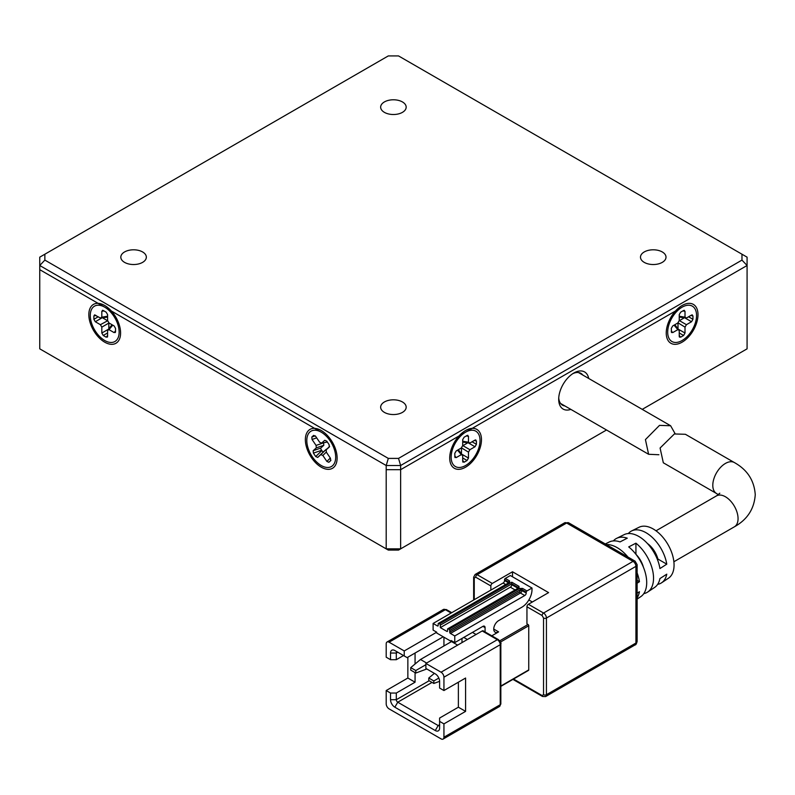 <?xml version="1.0" encoding="UTF-8"?>
<svg xmlns="http://www.w3.org/2000/svg" width="795" height="795" viewBox="0 0 795 795"><rect width="100%" height="100%" fill="white"/><g stroke="black" fill="none" stroke-linecap="round" stroke-linejoin="round"><path stroke-width="1.19" d="M402.439 101.939A12.76 7.364 0 0 0 388.536 100.339A12.76 7.364 0 0 0 380.656 107.146A12.76 7.364 0 0 0 384.392 112.353A12.76 7.364 0 0 0 398.295 113.953A12.76 7.364 0 0 0 406.175 107.146A12.76 7.364 0 0 0 402.439 101.939M142.603 251.955A12.76 7.364 0 0 0 128.701 250.355A12.76 7.364 0 0 0 120.82 257.163A12.76 7.364 0 0 0 124.557 262.37A12.76 7.364 0 0 0 138.459 263.97A12.76 7.364 0 0 0 146.34 257.163A12.76 7.364 0 0 0 142.603 251.955M402.439 401.972A12.76 7.364 0 0 0 388.536 400.372A12.76 7.364 0 0 0 380.656 407.179A12.76 7.364 0 0 0 384.392 412.386A12.76 7.364 0 0 0 398.295 413.986A12.76 7.364 0 0 0 406.175 407.179A12.76 7.364 0 0 0 402.439 401.972M662.275 251.955A12.76 7.364 0 0 0 648.372 250.355A12.76 7.364 0 0 0 640.492 257.163A12.76 7.364 0 0 0 644.228 262.37A12.76 7.364 0 0 0 658.131 263.97A12.76 7.364 0 0 0 666.011 257.163A12.76 7.364 0 0 0 662.275 251.955M388.308 55.918L398.524 55.918L741.974 254.211L741.974 260.104L398.524 458.397L388.308 458.397L44.858 260.104L44.858 254.211L388.308 55.918M741.974 260.104L747.081 265.5L747.081 257.163L741.974 254.211M44.858 254.211L39.75 257.163L39.75 269.664L104.711 307.168A20.412 11.786 -120 0 0 90.272 315.506A20.412 11.786 -120 0 0 104.711 340.508A20.412 11.786 -120 0 0 119.141 332.171A20.412 11.786 -120 0 0 104.711 307.168L321.24 432.182A20.412 11.786 -120 0 0 306.8 440.51A20.412 11.786 -120 0 0 321.24 465.512A20.412 11.786 -120 0 0 335.679 457.185A20.412 11.786 -120 0 0 321.24 432.182L39.75 269.664L39.75 348.836L388.308 550.08L398.524 550.08L400.63 548.858L386.201 548.858L386.201 465.512L39.75 265.5L44.858 260.104M388.308 458.397L386.201 465.512L400.63 465.512L400.63 469.686L386.201 469.686L400.63 469.686L465.592 432.182A20.412 11.786 120 0 0 451.153 457.185A20.412 11.786 120 0 0 465.592 465.512A20.412 11.786 120 0 0 480.031 440.51A20.412 11.786 120 0 0 465.592 432.182L682.12 307.168A20.412 11.786 120 0 0 667.691 332.171A20.412 11.786 120 0 0 682.12 340.508A20.412 11.786 120 0 0 696.559 315.506A20.412 11.786 120 0 0 682.12 307.168L400.63 469.686L400.63 548.858L606.515 429.996M398.524 458.397L400.63 465.512L747.081 265.5L747.081 348.836L642.241 409.365M330.73 460.593L330.432 458.228L326.407 452.266L326.159 449.831L329.349 446.979L329.07 444.574L326.755 441.136L324.767 440.271L321.617 443.103L319.63 442.239L315.605 436.266L313.618 435.402L311.809 437.041L312.047 439.466L316.072 445.429L316.321 447.863L323.813 445.279L320.494 448.33A12.253 7.075 -120 0 0 323.048 452.116L326.427 449.145L320.862 454.591L322.849 455.456L326.874 461.428L328.852 462.293L330.7 460.633M588.717 378.46A21.435 12.372 120 0 0 573.861 373.004L573.861 373.004A21.435 12.372 120 0 0 558.696 399.259A21.435 12.372 120 0 0 570.85 409.395M582.775 375.031A18.374 10.603 120 0 0 580.877 373.342A18.374 10.603 120 0 0 572.728 373.7M558.746 397.937A18.374 10.603 120 0 0 562.502 405.172A18.374 10.603 120 0 0 564.907 405.967M658.916 454.74L648.601 454.283L645.431 439.595L659.502 425.375L670.622 425.752L675.124 433.712M637.123 572.907A32.108 18.533 60 0 1 639.448 581.721L637.123 583.212M606.356 544.565A32.108 18.533 60 0 1 627.971 557.047M628.318 533.544A29.962 17.301 60 0 1 631.618 530.941A29.962 17.301 60 0 1 652.466 537.589A29.962 17.301 60 0 1 666.776 564.162L659.939 568.554A30.498 17.609 -120 0 0 645.401 541.445A30.498 17.609 -120 0 0 624.145 534.638L616.672 538.334A31.035 17.917 60 0 1 627.265 538.185L620.05 541.902A31.571 18.225 -120 0 0 609.189 542.031L605.303 543.959M637.123 599.082L640.74 596.677A31.571 18.225 -120 0 0 646.703 582.576A31.571 18.225 -120 0 0 628.716 546.91L635.93 543.184A31.035 17.917 60 0 1 653.54 578.194A31.035 17.917 60 0 1 647.677 592.056L654.623 587.426A30.498 17.609 -120 0 0 659.939 578.561L666.776 574.169A29.962 17.301 60 0 1 661.559 582.805L668.506 578.184A29.425 16.993 -120 0 0 674.061 565.036A29.425 16.993 -120 0 0 661.569 535.8A29.425 16.993 -120 0 0 639.091 527.244L631.618 530.941M613.352 540.918A31.035 17.917 60 0 1 616.672 538.334M674.379 433.961L660.089 448.022L663.328 462.789L716.494 493.486A17.868 10.315 120 0 1 712.797 485.308A17.868 10.315 120 0 1 725.428 463.435A17.868 10.315 120 0 1 734.361 462.551L685.409 434.289L674.379 433.961M490.853 590.109L490.853 585.945A2.037 1.183 -60 0 1 492.294 583.441L477.139 574.696L566.636 523.021A4.084 2.355 -120 0 0 564.599 522.822L475.102 574.487A4.084 2.355 60 0 1 477.139 574.696A2.037 1.183 120 0 0 475.698 577.19L474.257 578.025A2.037 1.183 180 0 1 473.651 577.19L473.651 600.036M513.53 679.039L542.101 695.536L543.542 694.711L543.542 618.033A2.037 1.183 0 0 0 546.433 618.033L635.93 566.358A4.084 2.355 -120 0 0 633.039 561.359A4.084 2.355 -60 0 1 635.086 561.161L568.683 522.822A4.084 2.355 120 0 0 566.636 523.021L633.039 561.359L543.542 613.034L528.387 604.28A2.037 1.183 120 0 0 526.946 606.784L526.946 623.866L528.029 624.492L499.737 640.82M500.462 642.072L528.745 625.745A1.024 0.586 -120 0 0 528.029 624.492M528.745 625.745L528.745 669.907L500.84 686.025M528.029 670.324A1.024 0.586 -120 0 0 528.745 669.907M528.387 604.28L548.6 592.613L512.507 571.774L492.294 583.441M512.507 571.774L512.507 576.773M532.352 601.984L528.854 599.967M647.677 592.056A31.035 17.917 60 0 1 643.791 593.636M637.123 593.219L639.448 591.728A32.108 18.533 60 0 1 637.123 597.87M661.559 582.805A29.962 17.301 60 0 1 657.654 584.355M491.817 635.811L498.614 631.886A6.887 3.975 -60 0 1 495.166 632.224A6.887 3.975 -60 0 1 494.112 626.708A6.887 3.975 -60 0 1 498.614 620.637L521.888 607.201A14.29 8.248 -60 0 0 531.994 589.691L531.994 588.032L526.946 590.943L522.613 588.449A1.024 0.586 120 0 0 521.888 589.691L526.22 592.195A1.024 0.586 -60 0 1 526.946 590.943M472.449 632.403L476.056 634.49M467.4 639.488L463.783 637.411M635.93 554.304L635.93 543.184M643.433 567.262A17.868 10.315 -120 0 0 636.02 554.413M657.366 559.352L657.902 559.044L666.776 564.162M657.902 559.044A17.868 10.315 -120 0 0 647.428 543.502M637.123 580.38L639.448 581.721M483.211 630.852A2.037 1.183 120 0 0 482.197 630.952L497.352 639.697A2.037 1.183 -60 0 1 498.376 639.597L483.211 630.852M504.567 579.694L508.899 582.198A1.024 0.586 -60 0 1 509.625 580.946L505.292 578.442A1.024 0.586 120 0 0 504.567 579.694L504.567 580.529A2.037 1.183 -60 0 1 503.126 583.023L433.116 623.449L437.439 625.943A1.024 0.586 -120 0 0 438.164 625.536L438.164 623.866A1.024 0.586 60 0 1 438.89 623.449L439.605 623.866A1.024 0.586 60 0 1 440.331 625.118L511.781 583.858L511.781 582.198L439.605 623.866M505.292 578.442L510.34 575.53L531.994 588.032M457.652 645.113L436.723 633.029L436.723 632.194L433.116 630.117L433.116 623.449M448.271 628.865L519.006 588.032L519.006 586.362A1.024 0.586 -60 0 0 518.28 587.614L511.781 583.858L511.781 584.693A2.037 1.183 -60 0 1 510.34 587.197L440.331 627.613L446.83 631.369A1.024 0.586 -120 0 0 447.545 630.952L447.545 629.282A1.024 0.586 60 0 1 448.271 628.865L448.996 629.282A1.024 0.586 60 0 1 449.712 630.534L449.712 632.194A1.024 0.586 -120 0 0 450.437 633.446L454.77 635.95L524.78 595.525A2.037 1.183 120 0 0 526.22 593.03L526.22 592.195M454.77 635.95L454.77 642.618L451.153 640.531L451.153 641.366M485.079 631.926L485.079 627.613A3.061 1.769 -60 0 0 484.443 626.212A3.061 1.769 -60 0 0 482.913 626.361L454.77 642.618M443.938 637.202L443.938 645.947M458.377 682.199L458.377 707.202L439.605 718.044L439.605 728.041A6.122 3.538 60 0 1 435.282 730.545L394.857 707.202A6.122 3.538 60 0 1 390.524 699.709L390.524 693.041L386.201 690.537L386.201 703.873A4.084 2.355 60 0 0 389.083 708.872L441.056 738.873A4.084 2.355 60 0 0 443.093 739.082L499.389 706.576A4.084 2.355 -120 0 0 500.234 704.708A2.037 1.183 0 0 0 500.84 703.873L500.84 643.87C501.456 643.374 500.631 641.953 498.376 639.597M436.723 632.194L404.238 650.946L389.083 642.201L445.379 609.695A2.037 1.183 -60 0 1 446.402 609.596L443.342 609.497A4.084 2.355 -120 0 1 445.379 609.695L451.153 613.034M500.84 643.87A2.037 1.183 0 0 1 500.234 644.695L500.234 704.708L443.938 737.213L443.938 723.877L465.592 711.376L465.592 678.036L443.938 690.537L443.938 677.201L500.234 644.695A4.084 2.355 -120 0 0 497.352 639.697L441.056 672.202L425.891 663.447L482.197 630.952M407.855 657.197L407.855 678.036L386.201 690.537M389.083 642.201A4.084 2.355 60 0 0 387.046 642.002A4.084 2.355 60 0 0 386.201 643.87L386.201 657.197L390.524 659.701L390.524 653.033A6.122 3.538 60 0 1 394.857 650.539L404.238 655.955L404.238 650.946M403.522 655.537L396.308 659.701L396.308 653.033A2.037 1.183 60 0 1 396.725 652.099A2.037 1.183 60 0 1 397.748 652.198L394.857 650.539L397.748 652.198L396.308 653.033L390.524 653.033M435.282 730.545L438.164 725.547L439.605 724.712A2.037 1.183 60 0 1 439.188 725.646A2.037 1.183 60 0 1 438.164 725.547L397.748 702.204A2.037 1.183 60 0 1 396.308 699.709L396.308 693.041L415.07 682.209L415.07 672.62M415.07 664.004L415.07 653.033M426.617 663.04L420.485 659.492L451.52 641.575M443.222 636.785L407.129 657.614L404.238 655.955M441.056 672.202A4.084 2.355 60 0 1 443.938 677.201M425.891 663.447L425.891 668.456L435.282 673.872A6.122 3.538 60 0 1 439.605 681.375L439.605 688.043L443.938 690.537M443.938 737.213A4.084 2.355 60 0 1 443.093 739.082M465.592 711.376L458.377 707.202M443.938 723.877L439.605 721.373M396.308 693.041L390.524 693.041M407.855 678.036L415.07 682.209M390.524 659.701L396.308 659.701M461.984 642.618L461.984 638.445M434.388 673.355L428.783 678.036L433.832 680.957L438.83 678.065M420.485 659.492L410.737 667.621L415.795 670.533L425.891 664.7M433.832 680.957L433.832 683.452L439.605 681.335M428.783 678.036L428.783 680.54L433.832 683.452M415.795 670.533L415.795 673.037L426.816 668.983M410.737 667.621L410.737 670.115L415.795 673.037M440.331 627.613L440.331 625.118M682.12 342.168A22.459 12.968 -60 0 1 666.24 333.006A22.459 12.968 -60 0 1 682.12 305.499L682.12 305.499A22.459 12.968 -60 0 1 698 314.671A22.459 12.968 -60 0 1 682.12 342.168M671.298 331.793L672.709 332.608L677.827 329.647L679.238 330.462L679.238 336.374L680.649 337.189L683.601 335.48L685.012 333.035L685.012 327.133L686.423 324.688L691.541 321.736L692.952 319.292L692.952 315.883L691.541 315.068L686.423 318.02L685.012 317.205L685.012 311.292L683.601 310.477L680.649 312.187L679.238 314.631L679.238 320.534L677.827 322.979L672.709 325.94L671.298 328.385L671.527 332.558M684.376 310.298L683.601 310.477M686.423 318.02L679.238 317.096M692.316 314.88L691.541 315.068M679.238 336.374L679.467 337.14M674.846 324.698L679.238 330.462M686.423 324.688L679.417 320.643L684.107 317.94M678.026 322.849L685.012 327.133M678.006 328.504L678.006 323.088M465.592 467.182A22.459 12.968 -60 0 1 449.712 458.019A22.459 12.968 -60 0 1 465.592 430.512L465.592 430.512A22.459 12.968 -60 0 1 481.472 439.685A22.459 12.968 -60 0 1 465.592 467.182M454.77 456.797L456.181 457.612L461.289 454.661L462.71 455.475L462.71 461.388L464.121 462.203L467.072 460.494L468.484 458.049L468.484 452.146L469.895 449.702L475.003 446.75L476.424 444.296L476.424 440.897L475.003 440.082L469.895 443.034L468.484 442.219L468.484 436.306L467.072 435.491L464.121 437.2L462.71 439.645L462.71 445.548L461.289 447.992L456.181 450.954L454.77 453.398L454.998 457.562M467.848 435.312L467.072 435.491M469.895 443.034L462.71 442.109M475.788 439.893L475.003 440.082M462.71 461.388L462.928 462.153M458.317 449.712L462.71 455.475M469.895 449.702L462.889 445.657L467.579 442.954M461.488 447.863L468.484 452.146M461.478 453.508L461.478 448.102M104.711 342.168A22.459 12.968 60 0 1 88.831 314.671A22.459 12.968 60 0 1 104.711 305.499L104.711 305.499A22.459 12.968 60 0 1 120.592 333.006A22.459 12.968 60 0 1 104.711 342.168M95.291 315.068L93.88 315.883L93.88 319.292L95.291 321.736L100.409 324.688L101.82 327.133L101.82 333.035L103.231 335.48L106.182 337.189L107.593 336.374L107.593 330.462L109.004 329.647L114.122 332.608L115.533 331.793L115.533 328.385L114.122 325.94L109.004 322.979L107.593 320.534L107.593 314.631L106.182 312.187L103.231 310.477L101.82 311.292L101.82 317.205L100.409 318.02L94.516 314.88M107.593 317.096L100.409 318.02M103.231 310.477L102.456 310.298M115.305 332.558L115.533 331.793M107.593 330.462L111.986 324.698M107.365 337.14L107.593 336.374M101.82 327.133L108.826 323.088L108.826 328.504M107.613 320.773L100.409 324.688M102.724 317.94L107.414 320.643M308.738 430.324A22.459 12.968 60 0 1 321.24 430.512A22.459 12.968 60 0 1 337.12 458.019A22.459 12.968 60 0 1 333.741 467.371A22.459 12.968 60 0 1 311.451 457.632A22.459 12.968 60 0 1 308.738 430.324M326.129 449.861L329.607 446.363L326.129 449.861M316.321 447.863L313.16 450.695L313.409 453.12L315.724 456.559L317.712 457.423L320.862 454.591M327.292 441.941L321.289 443.262L327.351 442.02M327.013 448.976L326.427 449.145M323.813 445.279L323.575 442.845L316.072 445.429M734.361 462.551C747.29 469.746 754.256 480.458 755.25 494.689C754.246 508.929 747.28 519.642 734.361 526.827A17.868 10.315 -120 0 0 738.058 518.648A17.868 10.315 -120 0 0 730.267 500.671A17.868 10.315 -120 0 0 716.494 495.881L656.014 530.802M474.257 599.698L474.257 578.025M490.853 585.945L475.698 577.19M543.542 618.033L542.101 615.529L526.946 606.784M635.086 644.904A4.084 2.355 -120 0 0 635.93 643.036L546.433 694.711A4.084 2.355 60 0 1 545.589 696.579L635.086 644.904C635.801 645.053 636.477 643.87 637.123 641.366L637.123 564.688A4.084 2.355 180 0 1 635.93 566.358L635.93 643.036A4.084 2.355 0 0 0 637.123 641.366M512.934 679.387L542.518 696.47A2.037 1.183 -60 0 1 542.101 695.536M542.101 615.529A2.037 1.183 -60 0 1 543.542 613.034A4.084 2.355 -120 0 1 546.433 618.033L546.433 694.711A2.037 1.183 0 0 1 543.542 694.711M498.614 631.886L493.745 629.074M482.913 626.361L485.079 627.613M508.601 582.854L504.567 580.529M438.164 625.536L437.439 625.943M503.126 583.023L505.709 584.524M526.22 593.03L521.888 590.526L521.888 589.691A1.024 0.586 180 0 0 520.447 589.691A1.024 0.586 -120 0 0 519.721 588.449L448.996 629.282M524.78 595.525L520.447 593.03A2.037 1.183 120 0 0 521.888 590.526A1.024 0.586 0 0 0 520.447 590.526L519.721 591.778A1.024 0.586 60 0 0 520.447 593.03L450.437 633.446M429.141 680.749L396.308 699.709L390.524 699.709M394.857 707.202L397.748 702.204L432.033 682.408M438.89 623.449L509.625 582.606A1.024 0.586 -120 0 0 509.108 582.556L438.373 623.399M509.625 582.606L509.625 580.946M522.613 588.449L519.721 588.449M449.712 630.534L520.447 589.691L520.447 590.526M449.712 632.194L519.721 591.778M519.006 586.362L511.781 582.198M518.579 588.032L518.489 587.972A1.024 0.586 60 0 1 519.006 588.032M517.982 588.27L511.781 584.693M447.545 630.952L446.83 631.369M510.34 587.197L515.09 589.94M685.012 311.292L682.835 310.925M685.012 317.205L679.238 316.211M692.952 315.883L690.775 315.506M692.952 319.292L688.589 316.768M691.541 321.736L685.33 318.149M685.012 333.035L678.801 329.458M683.601 335.48L679.238 332.966M680.649 337.189L679.238 335.49M674.071 325.145L677.827 329.647M672.709 332.608L671.298 330.909M468.484 436.306L466.307 435.938M468.484 442.219L462.71 441.225M476.424 440.897L474.247 440.519M476.424 444.296L472.061 441.781M475.003 446.75L468.802 443.163M468.484 458.049L462.273 454.472M467.072 460.494L462.71 457.98M464.121 462.203L462.71 460.504M457.542 450.159L461.289 454.661M456.181 457.612L454.77 455.923M107.593 316.211L101.82 317.205M101.82 311.292L103.996 310.925M114.122 332.608L115.533 330.909M109.004 329.647L112.761 325.145M106.182 337.189L107.593 335.49M103.231 335.48L107.593 332.966M101.82 333.035L108.031 329.458M95.291 321.736L101.502 318.149M93.88 319.292L98.242 316.768M93.88 315.883L96.056 315.506M328.852 462.293L330.909 460.275M326.874 461.428L330.313 458.059M322.849 455.456L326.288 452.087M317.712 457.423L323.277 451.977M315.724 456.559L321.289 451.113M313.409 453.12L320.902 450.536M313.16 450.695L320.663 448.112M312.047 439.466L316.688 437.866M311.809 437.041L315.267 435.849M648.601 454.283L560.614 403.482M670.622 425.752L578.472 372.547M718.312 494.689L716.494 493.486M475.102 574.487L473.651 577.19M568.683 522.822L564.599 522.822M542.518 696.47L545.589 696.579M500.84 686.373L528.536 670.384M637.123 564.688L635.086 561.161M451.759 612.687L446.402 609.596M500.84 703.873L499.389 706.576M734.361 526.827L673.882 561.747M719.823 493.208L716.494 495.881M387.046 642.002L443.342 609.497M518.489 587.972L447.764 628.815"/></g></svg>
